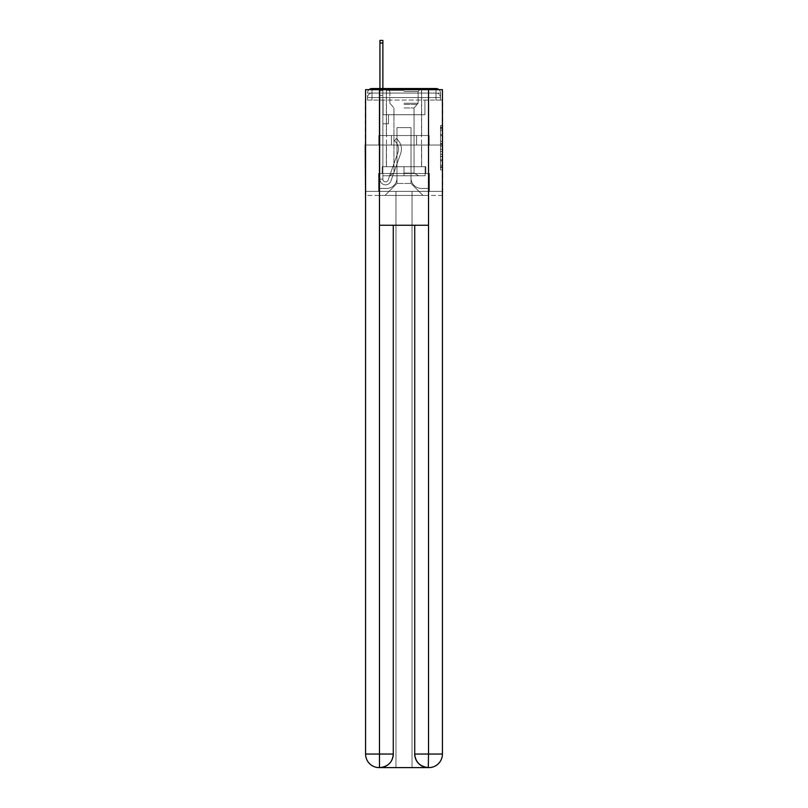 <?xml version="1.0" encoding="UTF-8"?>
<svg xmlns="http://www.w3.org/2000/svg" width="808" height="808" viewBox="0 0 808 808"><rect width="100%" height="100%" fill="white"/><g stroke="black" fill="none" stroke-linecap="round" stroke-linejoin="round"><path stroke-width="0.61" stroke-dasharray="4.04 3.03" d="M440.491 139.087L440.491 146.187L442.754 146.187L442.754 167.7L442.754 127.775L442.754 146.187L440.491 146.187L440.491 127.108L440.491 169.922L440.491 125.563L440.491 166.812L442.754 166.812L440.491 166.812L442.754 166.812L440.491 166.812L440.491 159.721L440.491 169.922L442.754 169.922L442.754 125.563L442.754 166.701L442.754 149.288L440.491 149.288L442.754 149.288L442.754 159.721L442.754 128.664L440.491 128.664L442.754 128.664L442.754 169.922L442.754 127.775L442.754 169.922L440.491 169.922L440.491 125.563L442.754 125.563L442.754 127.775L442.754 125.563L442.754 127.775L442.754 125.563L442.754 127.108L442.754 125.563L440.491 125.563L440.491 128.664L442.754 128.664L440.491 128.664L440.491 139.087L442.754 139.087M369.034 89.668A4.515 4.515 0 0 0 367.509 93.051L367.509 100.061L372.023 100.061L372.023 97.576L367.509 97.576L367.509 100.061L367.509 97.576L367.509 100.061L367.509 97.576L367.509 100.061L367.509 97.576L367.509 100.061L367.509 97.576L367.509 100.061L367.509 97.576L367.509 100.061L367.509 97.576L367.509 100.061L367.509 97.576L367.509 100.061L367.509 97.576L367.509 100.061L435.977 100.061L367.509 100.061L367.509 97.576L435.977 97.576L367.509 97.576L372.023 97.576L372.023 93.051L435.977 93.051L372.023 93.051L435.977 93.051L435.977 97.576L440.491 97.576L435.977 97.576L435.977 93.051L435.977 97.576L440.491 97.576L435.977 97.576L440.491 97.576L435.977 97.576L440.491 97.576L435.977 97.576L440.491 97.576L435.977 97.576L440.491 97.576L435.977 97.576L440.491 97.576L435.977 97.576L440.491 97.576L435.977 97.576L440.491 97.576L435.977 97.576L440.491 97.576L435.977 97.576L440.491 97.576L435.977 97.576L440.491 97.576L435.977 97.576L440.491 97.576L435.977 97.576L440.491 97.576L435.977 97.576L440.491 97.576L435.977 97.576L440.491 97.576L435.977 97.576L440.491 97.576L435.977 97.576L440.491 97.576L435.977 97.576L435.977 93.051L435.977 97.576L435.977 93.051L435.977 97.576L435.977 93.051L435.977 97.576L435.977 93.051L435.977 97.576L435.977 93.051L435.977 97.576L435.977 93.051L435.977 97.576L435.977 93.051L435.977 97.576L435.977 93.051L435.977 97.576L435.977 93.051L435.977 97.576L435.977 93.051L435.977 97.576L435.977 93.051L435.977 97.576L435.977 93.051L435.977 97.576L435.977 93.051L435.977 97.576L435.977 93.051L435.977 97.576L435.977 93.051L435.977 97.576L435.977 93.051L435.977 97.576L435.977 93.051L440.491 93.051A4.515 4.515 0 0 0 438.966 89.668M421.625 88.537L421.625 135.542L386.375 135.542L421.625 135.542L386.375 135.542L386.375 88.537L421.625 88.537L386.375 88.537L421.625 88.537L386.375 88.537L421.625 88.537L421.625 135.542L386.375 135.542L386.375 88.537M442.754 143.521L442.754 141.309L442.754 143.521L440.491 143.521L440.491 134.593L440.491 160.883L440.491 154.288L442.754 154.288L440.491 154.288L440.491 169.922L442.754 169.922L440.491 169.922L442.754 169.922L440.491 169.922L440.491 125.563L442.754 125.563L440.491 125.563L442.754 125.563L440.491 125.563L440.491 143.521L442.754 143.521M442.42 100.061L440.491 100.061L442.754 100.061L442.754 145.026L365.246 145.026L442.754 145.026L442.754 195.425L365.246 195.425L365.246 100.061L367.509 100.061L365.58 100.061M440.491 93.051A4.515 4.515 0 0 0 435.977 88.537A4.515 4.515 0 0 1 440.491 93.051L440.491 100.061L435.977 100.061L440.491 100.061L440.491 93.051L440.491 100.061L435.977 100.061L440.491 100.061L435.977 100.061L440.491 100.061L435.977 100.061L440.491 100.061L435.977 100.061L440.491 100.061L435.977 100.061L440.491 100.061L435.977 100.061L440.491 100.061L435.977 100.061L440.491 100.061L435.977 100.061L440.491 100.061L435.977 100.061L440.491 100.061L435.977 100.061L440.491 100.061L435.977 100.061L440.491 100.061L435.977 100.061L440.491 100.061L435.977 100.061L440.491 100.061L435.977 100.061L440.491 100.061L435.977 100.061L440.491 100.061L435.977 100.061L440.491 100.061L435.977 100.061L440.491 100.061L435.977 100.061L440.491 100.061L440.491 93.051A4.515 4.515 0 0 0 435.977 88.537L372.023 88.537L435.977 88.537A4.515 4.515 0 0 1 440.491 93.051L367.509 93.051A4.515 4.515 0 0 1 372.023 88.537A4.515 4.515 0 0 0 367.509 93.051L372.023 93.051A4.515 4.515 0 0 0 367.509 97.576L372.023 97.576L372.023 93.051A4.515 4.515 0 0 0 367.509 97.576L372.023 97.576L367.509 97.576L372.023 97.576L367.509 97.576L372.023 97.576L367.509 97.576L372.023 97.576L367.509 97.576L372.023 97.576L367.509 97.576L372.023 97.576L367.509 97.576L372.023 97.576L367.509 97.576L372.023 97.576L367.509 97.576L372.023 97.576L367.509 97.576L372.023 97.576L367.509 97.576L372.023 97.576L367.509 97.576L372.023 97.576L367.509 97.576L372.023 97.576L367.509 97.576L372.023 97.576L367.509 97.576L372.023 97.576L367.509 97.576L372.023 97.576L372.023 93.051A4.515 4.515 0 0 0 367.509 97.576A4.515 4.515 0 0 1 372.023 93.051A4.515 4.515 0 0 0 367.509 97.576A4.515 4.515 0 0 1 372.023 93.051A4.515 4.515 0 0 0 367.509 97.576A4.515 4.515 0 0 1 372.023 93.051A4.515 4.515 0 0 0 367.509 97.576A4.515 4.515 0 0 1 372.023 93.051A4.515 4.515 0 0 0 367.509 97.576A4.515 4.515 0 0 1 372.023 93.051A4.515 4.515 0 0 0 367.509 97.576A4.515 4.515 0 0 1 372.023 93.051A4.515 4.515 0 0 0 367.509 97.576A4.515 4.515 0 0 1 372.023 93.051A4.515 4.515 0 0 0 367.509 97.576A4.515 4.515 0 0 1 372.023 93.051L372.023 100.061L372.023 93.051L372.023 100.061L372.023 93.051L372.023 100.061L372.023 97.576L372.023 100.061L372.023 97.576L372.023 100.061L372.023 97.576L372.023 100.061L372.023 97.576L372.023 100.061L372.023 97.576L372.023 100.061L372.023 97.576L372.023 100.061L372.023 97.576L372.023 100.061L372.023 97.576L372.023 100.061L372.023 97.576L372.023 100.061L372.023 97.576L372.023 100.061L372.023 97.576L372.023 100.061L372.023 97.576L372.023 100.061L372.023 97.576L372.023 100.061L372.023 97.576L372.023 100.061L372.023 97.576L372.023 100.061L372.023 97.576L372.023 100.061L367.509 100.061L367.509 93.051A4.515 4.515 0 0 1 372.023 88.537L372.023 93.051L372.023 88.537A4.515 4.515 0 0 0 367.509 93.051M428.523 225.25L428.523 754.046L414.736 754.046L414.736 225.25L393.264 225.25L428.523 225.25L379.477 225.25L393.264 225.25L393.264 754.046L379.477 754.046L379.709 767.6A13.554 13.554 0 0 0 393.264 754.046L393.264 225.25L379.477 225.25L379.477 89.668L365.58 89.668L365.58 145.026L442.42 145.026L365.58 145.026L442.42 145.026L442.42 754.046L442.42 89.668L428.523 89.668L428.523 225.25L414.736 225.25L414.736 754.046A13.554 13.554 0 0 0 428.291 767.6L428.856 767.6A13.554 13.554 0 0 0 442.42 754.046A13.554 13.554 0 0 1 428.856 767.6L412.019 767.6L428.856 767.6A13.554 13.554 0 0 0 442.42 754.046L428.523 754.046L428.523 767.6M379.932 88.537L382.871 88.537L382.871 90.789L382.871 40.4L382.871 114.746L388.517 114.746L382.871 114.746L388.517 114.746L382.871 114.746L382.871 179.154A2.707 2.707 0 0 0 388.143 180.053A2.707 2.707 0 0 1 382.871 179.154A2.707 2.707 0 0 0 388.143 180.053L397.849 152.641A10.625 10.625 0 0 0 394.445 140.774A10.625 10.625 0 0 1 397.849 152.641A10.625 10.625 0 0 0 394.445 140.774L396.274 138.471A13.554 13.554 0 0 1 400.627 153.621L390.91 181.042A5.646 5.646 0 0 1 379.932 179.154L379.932 90.789L382.871 90.789L382.871 40.4L382.871 114.746L382.871 40.4L382.871 114.746L388.517 114.746L388.517 123.786L388.517 114.746L388.517 123.786L382.871 123.786L382.871 179.154L379.932 179.154L379.932 90.789L382.871 90.789L382.871 40.4L382.871 114.746L388.517 114.746L382.871 114.746L382.871 123.786L382.871 40.4L382.871 114.746L388.517 114.746L382.871 114.746L388.517 114.746L388.517 123.786L382.871 123.786L382.871 179.154L379.932 179.154L379.932 40.4L379.932 95.314L379.932 90.789L382.871 90.789L382.871 40.4L382.871 179.154A2.707 2.707 0 0 0 388.143 180.053L397.849 152.641A10.625 10.625 0 0 0 394.445 140.774L396.274 138.471A13.554 13.554 0 0 1 400.627 153.621L390.91 181.042A5.646 5.646 0 0 1 379.932 179.154L379.932 90.789L382.871 90.789L382.871 40.4L382.871 114.746L382.871 40.4L382.871 114.746L388.517 114.746L388.517 123.786L382.871 123.786L382.871 114.746L388.517 114.746L382.871 114.746L382.871 179.154A2.707 2.707 0 0 0 388.143 180.053A2.707 2.707 0 0 1 382.871 179.154L379.932 179.154L379.932 90.789L382.871 90.789L382.871 40.4L382.871 114.746L382.871 40.4L382.871 114.746L388.517 114.746L382.871 114.746L388.517 114.746L388.517 123.786L382.871 123.786L382.871 179.154L379.932 179.154L379.932 90.789L382.871 90.789L382.871 40.4L382.871 123.786L382.871 40.4L379.932 40.4L379.932 95.314L379.932 90.789L382.871 90.789L382.871 114.746L388.517 114.746L388.517 123.786L388.517 114.746L382.871 114.746L388.517 114.746L382.871 114.746L382.871 179.154A2.707 2.707 0 0 0 388.143 180.053L397.849 152.641A10.625 10.625 0 0 0 394.445 140.774A10.625 10.625 0 0 1 397.849 152.641A10.625 10.625 0 0 0 394.445 140.774L396.274 138.471A13.554 13.554 0 0 1 400.627 153.621L390.91 181.042A5.646 5.646 0 0 1 379.932 179.154L379.932 90.789L382.871 90.789L379.932 90.789L382.871 90.789L379.932 90.789L379.932 40.4L379.932 95.314L379.932 90.789L382.871 90.789L379.932 90.789L382.871 90.789L379.932 90.789L379.932 40.4L379.932 95.314L379.932 90.789L382.871 90.789L379.932 90.789L382.871 90.789L379.932 90.789L379.932 40.4L379.932 95.314L379.932 90.789L382.871 90.789L379.932 90.789L382.871 90.789L379.932 90.789L379.932 40.4L379.932 95.314L379.932 90.789L382.871 90.789L379.932 90.789L382.871 90.789L379.932 90.789L379.932 40.4L379.932 95.314L379.932 90.789L382.871 90.789L379.932 90.789L382.871 90.789L379.932 90.789L379.932 40.4L379.932 95.314L379.932 90.789L382.871 90.789L379.932 90.789L382.871 90.789L379.932 90.789L379.932 40.4L379.932 95.314L379.932 90.789L382.871 90.789L379.932 90.789L382.871 90.789L379.932 90.789L379.932 40.4L379.932 95.314L379.932 90.789L382.871 90.789L379.932 90.789L382.871 90.789L379.932 90.789L379.932 40.4L379.932 95.314L379.932 90.789L382.871 90.789L379.932 90.789L382.871 90.789L379.932 90.789L379.932 40.4L379.932 95.314L379.932 90.789L382.871 90.789L379.932 90.789L382.871 90.789L382.871 114.746L382.871 90.789L379.932 90.789L379.932 40.4L379.932 95.314L382.871 95.314L382.871 114.746L388.517 114.746L388.517 123.786L388.517 114.746L388.517 123.786L382.871 123.786L382.871 179.154A2.707 2.707 0 0 0 388.143 180.053L397.849 152.641A10.625 10.625 0 0 0 394.445 140.774L396.274 138.471A13.554 13.554 0 0 1 400.627 153.621L390.91 181.042A5.646 5.646 0 0 1 379.932 179.154L379.932 95.314L382.871 95.314L382.871 90.789L379.932 90.789L382.871 90.789L379.932 90.789L379.932 40.4L379.932 95.314L382.871 95.314L382.871 114.746L388.517 114.746L382.871 114.746L382.871 123.786L382.871 90.789L379.932 90.789L382.871 90.789L379.932 90.789L382.871 90.789L379.932 90.789L379.932 40.4L379.932 95.314L382.871 95.314L382.871 114.746L388.517 114.746L382.871 114.746L388.517 114.746L388.517 123.786L382.871 123.786L382.871 179.154L379.932 179.154L379.932 95.314L382.871 95.314L382.871 90.789L379.932 90.789L382.871 90.789L379.932 90.789L379.932 40.4L379.932 95.314L382.871 95.314L382.871 179.154L379.932 179.154L379.932 95.314L382.871 95.314L382.871 90.789L379.932 90.789L382.871 90.789L379.932 90.789L382.871 90.789L379.932 90.789L379.932 40.4L379.932 95.314L382.871 95.314L382.871 114.746L382.871 90.789L379.932 90.789L382.871 90.789L379.932 90.789L379.932 42.996L379.932 95.314L382.871 95.314L382.871 114.746L388.517 114.746L388.517 123.786L382.871 123.786L382.871 114.746L388.517 114.746L382.871 114.746L382.871 179.154A2.707 2.707 0 0 0 388.143 180.053A2.707 2.707 0 0 1 382.871 179.154A2.707 2.707 0 0 0 388.143 180.053L397.849 152.641A10.625 10.625 0 0 0 394.445 140.774A10.625 10.625 0 0 1 397.849 152.641A10.625 10.625 0 0 0 394.445 140.774L396.274 138.471A13.554 13.554 0 0 1 400.627 153.621L390.91 181.042A5.646 5.646 0 0 1 379.932 179.154L379.932 95.314L382.871 95.314L382.871 114.746L388.517 114.746L382.871 114.746L388.517 114.746L388.517 123.786L382.871 123.786L382.871 179.154L379.932 179.154L379.932 95.314L382.871 95.314L382.871 123.786L382.871 114.746L388.517 114.746L388.517 123.786L388.517 114.746L382.871 114.746L388.517 114.746L382.871 114.746L382.871 179.154L379.932 179.154L379.932 95.314L382.871 95.314L382.871 114.746L388.517 114.746L388.517 123.786L388.517 114.746L388.517 123.786L382.871 123.786L382.871 179.154A2.707 2.707 0 0 0 388.143 180.053L397.849 152.641A10.625 10.625 0 0 0 394.445 140.774L396.274 138.471A13.554 13.554 0 0 1 400.627 153.621L390.91 181.042A5.646 5.646 0 0 1 379.932 179.154L379.932 95.314L382.871 95.314L382.871 114.746L388.517 114.746L382.871 114.746L382.871 123.786L382.871 114.746L388.517 114.746L382.871 114.746L388.517 114.746L388.517 123.786L382.871 123.786L382.871 179.154A2.707 2.707 0 0 0 388.143 180.053A2.707 2.707 0 0 1 382.871 179.154L379.932 179.154L379.932 95.314L382.871 95.314L382.871 179.154L379.932 179.154L379.932 95.314L382.871 95.314L382.871 114.746L388.517 114.746L388.517 123.786L382.871 123.786L382.871 114.746L388.517 114.746L382.871 114.746L382.871 179.154A2.707 2.707 0 0 0 388.143 180.053L397.849 152.641A10.625 10.625 0 0 0 394.445 140.774A10.625 10.625 0 0 1 397.849 152.641A10.625 10.625 0 0 0 394.445 140.774L396.274 138.471A13.554 13.554 0 0 1 400.627 153.621L390.91 181.042A5.646 5.646 0 0 1 379.932 179.154L379.932 95.314L382.871 95.314L382.871 114.746L388.517 114.746L382.871 114.746L388.517 114.746L388.517 123.786L382.871 123.786L382.871 179.154A2.707 2.707 0 0 0 388.143 180.053L397.849 152.641A10.625 10.625 0 0 0 394.445 140.774L396.274 138.471A13.554 13.554 0 0 1 400.627 153.621L390.91 181.042A5.646 5.646 0 0 1 379.932 179.154L379.932 95.314L382.871 95.314L382.871 123.786L382.871 114.746L388.517 114.746L388.517 123.786L388.517 114.746L382.871 114.746L388.517 114.746L382.871 114.746L382.871 179.154L379.932 179.154L379.932 95.314L382.871 95.314L382.871 114.746L388.517 114.746L388.517 123.786L388.517 114.746L388.517 123.786L382.871 123.786L382.871 179.154L379.932 179.154L379.932 95.314L382.871 95.314L382.871 114.746L388.517 114.746L382.871 114.746L382.871 123.786L382.871 114.746L388.517 114.746L382.871 114.746L388.517 114.746L388.517 123.786L382.871 123.786L382.871 179.154A2.707 2.707 0 0 0 388.143 180.053A2.707 2.707 0 0 1 382.871 179.154A2.707 2.707 0 0 0 388.143 180.053L397.849 152.641A10.625 10.625 0 0 0 394.445 140.774A10.625 10.625 0 0 1 397.849 152.641A10.625 10.625 0 0 0 394.445 140.774L396.274 138.471A13.554 13.554 0 0 1 400.627 153.621L390.91 181.042A5.646 5.646 0 0 1 379.932 179.154L379.932 95.314L382.871 95.314L382.871 179.154L379.932 179.154L379.932 95.314L382.871 95.314L379.932 95.314L382.871 95.314L379.932 95.314L382.871 95.314L379.932 95.314L382.871 95.314L379.932 95.314L382.871 95.314L379.932 95.314L382.871 95.314L379.932 95.314L382.871 95.314L379.932 95.314L382.871 95.314L379.932 95.314L382.871 95.314L379.932 95.314L379.932 179.154L379.932 90.789L382.871 90.789L379.932 90.789L382.871 90.789L379.932 90.789L379.932 88.537M411.009 178.023A10.393 10.393 0 0 0 421.402 188.416A10.393 10.393 0 0 1 411.009 178.023L411.009 127.624L411.009 178.023A10.393 10.393 0 0 0 421.402 188.416L428.291 188.416L421.402 188.416A10.393 10.393 0 0 1 411.009 178.023L411.009 127.624L396.991 127.624L411.009 127.624L411.009 178.023A10.393 10.393 0 0 0 421.402 188.416L428.291 188.416L421.402 188.416A10.393 10.393 0 0 1 411.009 178.023L411.009 127.624L396.991 127.624L396.991 178.023L396.991 127.624L411.009 127.624L411.009 178.023A10.393 10.393 0 0 0 421.402 188.416L428.291 188.416L421.402 188.416A10.393 10.393 0 0 1 411.009 178.023L411.009 127.624L396.991 127.624L396.991 178.023A10.393 10.393 0 0 1 386.598 188.416A10.393 10.393 0 0 0 396.991 178.023L396.991 127.624L411.009 127.624L411.009 178.023A10.393 10.393 0 0 0 421.402 188.416L428.291 188.416L421.402 188.416A10.393 10.393 0 0 1 411.009 178.023L411.009 127.624L396.991 127.624L396.991 178.023A10.393 10.393 0 0 1 386.598 188.416L379.709 188.416L386.598 188.416A10.393 10.393 0 0 0 396.991 178.023L396.991 127.624L411.009 127.624L411.009 178.023A10.393 10.393 0 0 0 421.402 188.416L428.291 188.416L421.402 188.416A10.393 10.393 0 0 1 411.009 178.023L411.009 127.624L396.991 127.624L396.991 178.023A10.393 10.393 0 0 1 386.598 188.416L379.709 188.416L386.598 188.416A10.393 10.393 0 0 0 396.991 178.023L396.991 127.624L411.009 127.624L411.009 178.023A10.393 10.393 0 0 0 421.402 188.416L428.291 188.416L421.402 188.416A10.393 10.393 0 0 1 411.009 178.023L411.009 127.624L396.991 127.624L396.991 178.023A10.393 10.393 0 0 1 386.598 188.416L379.709 188.416L386.598 188.416A10.393 10.393 0 0 0 396.991 178.023L396.991 127.624L411.009 127.624L411.009 178.023A10.393 10.393 0 0 0 421.402 188.416L428.291 188.416L421.402 188.416A10.393 10.393 0 0 1 411.009 178.023L411.009 127.624L396.991 127.624L396.991 178.023A10.393 10.393 0 0 1 386.598 188.416L379.709 188.416L386.598 188.416A10.393 10.393 0 0 0 396.991 178.023L396.991 127.624L411.009 127.624L411.009 178.023A10.393 10.393 0 0 0 421.402 188.416L428.291 188.416L421.402 188.416A10.393 10.393 0 0 1 411.009 178.023L411.009 127.624L396.991 127.624L396.991 178.023A10.393 10.393 0 0 1 386.598 188.416L379.709 188.416L386.598 188.416A10.393 10.393 0 0 0 396.991 178.023L396.991 127.624L411.009 127.624L411.009 178.023A10.393 10.393 0 0 0 421.402 188.416L428.291 188.416L421.402 188.416A10.393 10.393 0 0 1 411.009 178.023L411.009 127.624L396.991 127.624L396.991 178.023A10.393 10.393 0 0 1 386.598 188.416L379.709 188.416L386.598 188.416A10.393 10.393 0 0 0 396.991 178.023L396.991 127.624L411.009 127.624L411.009 178.023A10.393 10.393 0 0 0 421.402 188.416L428.291 188.416L421.402 188.416A10.393 10.393 0 0 1 411.009 178.023L411.009 127.624L396.991 127.624L396.991 178.023A10.393 10.393 0 0 1 386.598 188.416L379.709 188.416L386.598 188.416A10.393 10.393 0 0 0 396.991 178.023L396.991 127.624L411.009 127.624L411.009 178.023A10.393 10.393 0 0 0 421.402 188.416L428.291 188.416L421.402 188.416A10.393 10.393 0 0 1 411.009 178.023L411.009 127.624L396.991 127.624L396.991 178.023A10.393 10.393 0 0 1 386.598 188.416L379.709 188.416L386.598 188.416A10.393 10.393 0 0 0 396.991 178.023L396.991 127.624L411.009 127.624L411.009 178.023A10.393 10.393 0 0 0 421.402 188.416L428.291 188.416L421.402 188.416A10.393 10.393 0 0 1 411.009 178.023L411.009 127.624L396.991 127.624L396.991 178.023A10.393 10.393 0 0 1 386.598 188.416L379.709 188.416L386.598 188.416A10.393 10.393 0 0 0 396.991 178.023L396.991 127.624L411.009 127.624L411.009 178.023A10.393 10.393 0 0 0 421.402 188.416L428.291 188.416L421.402 188.416A10.393 10.393 0 0 1 411.009 178.023L411.009 127.624L396.991 127.624L396.991 178.023A10.393 10.393 0 0 1 386.598 188.416L379.709 188.416L386.598 188.416A10.393 10.393 0 0 0 396.991 178.023L396.991 127.624L411.009 127.624L411.009 178.023A10.393 10.393 0 0 0 421.402 188.416L428.291 188.416L421.402 188.416A10.393 10.393 0 0 1 411.009 178.023L411.009 127.624L396.991 127.624L396.991 178.023A10.393 10.393 0 0 1 386.598 188.416L379.709 188.416L386.598 188.416A10.393 10.393 0 0 0 396.991 178.023L396.991 127.624L411.009 127.624L411.009 178.023A10.393 10.393 0 0 0 421.402 188.416L428.291 188.416L421.402 188.416A10.393 10.393 0 0 1 411.009 178.023L411.009 127.624L396.991 127.624L396.991 178.023A10.393 10.393 0 0 1 386.598 188.416L379.709 188.416L386.598 188.416A10.393 10.393 0 0 0 396.991 178.023L396.991 127.624L411.009 127.624L411.009 178.023A10.393 10.393 0 0 0 421.402 188.416L428.291 188.416L421.402 188.416A10.393 10.393 0 0 1 411.009 178.023L411.009 127.624L396.991 127.624L396.991 178.023A10.393 10.393 0 0 1 386.598 188.416L379.709 188.416L386.598 188.416A10.393 10.393 0 0 0 396.991 178.023L396.991 127.624L411.009 127.624L411.009 178.023A10.393 10.393 0 0 0 421.402 188.416L428.291 188.416L421.402 188.416A10.393 10.393 0 0 1 411.009 178.023L411.009 127.624L396.991 127.624L396.991 178.023A10.393 10.393 0 0 1 386.598 188.416L379.709 188.416L386.598 188.416A10.393 10.393 0 0 0 396.991 178.023L396.991 127.624L411.009 127.624L411.009 178.023M379.709 100.061L379.709 188.416L386.598 188.416A10.393 10.393 0 0 0 396.991 178.023A10.393 10.393 0 0 1 386.598 188.416L379.709 188.416L379.709 100.061L383.093 100.061L383.093 114.746L424.907 114.746L383.093 114.746L424.907 114.746L383.093 114.746L424.907 114.746L383.093 114.746L424.907 114.746L383.093 114.746L424.907 114.746L383.093 114.746L424.907 114.746L383.093 114.746L424.907 114.746L383.093 114.746L424.907 114.746L383.093 114.746L424.907 114.746L383.093 114.746L424.907 114.746L383.093 114.746L424.907 114.746L383.093 114.746L424.907 114.746L383.093 114.746L424.907 114.746L383.093 114.746L424.907 114.746L383.093 114.746L424.907 114.746L383.093 114.746L424.907 114.746L383.093 114.746L424.907 114.746L383.093 114.746L424.907 114.746L383.093 114.746L424.907 114.746L383.093 114.746L383.093 100.061L379.709 100.061L379.709 188.416L379.709 100.061L383.093 100.061L383.093 114.746L383.093 100.061L379.709 100.061L379.709 188.416L379.709 100.061L383.093 100.061L383.093 114.746L383.093 100.061L379.709 100.061L379.709 188.416L379.709 100.061L383.093 100.061L383.093 114.746L383.093 100.061L379.709 100.061L379.709 188.416L379.709 100.061L383.093 100.061L383.093 114.746L383.093 100.061L379.709 100.061L379.709 188.416L379.709 100.061L383.093 100.061L383.093 114.746L383.093 100.061L379.709 100.061L379.709 188.416L379.709 100.061L383.093 100.061L383.093 114.746L383.093 100.061L379.709 100.061L379.709 188.416L379.709 100.061L383.093 100.061L383.093 114.746L383.093 100.061L379.709 100.061L379.709 188.416L379.709 100.061L383.093 100.061L383.093 114.746L383.093 100.061L379.709 100.061L379.709 188.416L379.709 100.061L383.093 100.061L383.093 114.746L383.093 100.061L379.709 100.061L379.709 188.416L379.709 100.061L383.093 100.061L383.093 114.746L383.093 100.061L379.709 100.061L379.709 188.416L379.709 100.061L383.093 100.061L383.093 114.746L383.093 100.061L379.709 100.061L379.709 188.416L379.709 100.061L383.093 100.061L383.093 114.746L383.093 100.061L379.709 100.061L379.709 188.416L379.709 100.061L383.093 100.061L383.093 114.746L383.093 100.061L379.709 100.061L379.709 188.416L379.709 100.061L383.093 100.061L383.093 114.746L383.093 100.061L379.709 100.061L379.709 188.416L379.709 100.061L383.093 100.061L383.093 114.746L383.093 100.061L379.709 100.061L379.709 188.416L379.709 100.061L383.093 100.061L383.093 114.746L383.093 100.061L379.709 100.061L379.709 188.416L386.598 188.416A10.393 10.393 0 0 0 396.991 178.023L396.991 127.624L396.991 178.023A10.393 10.393 0 0 1 386.598 188.416A10.393 10.393 0 0 0 396.991 178.023L396.991 127.624L411.009 127.624L396.991 127.624L396.991 178.023A10.393 10.393 0 0 1 386.598 188.416L379.709 188.416L379.709 100.061L383.093 100.061L383.093 114.746L383.093 100.061L379.709 100.061L379.709 195.425L385.022 195.425L379.709 195.425L379.709 100.061L383.093 100.061L383.093 114.746L383.093 100.061L379.709 100.061M424.907 100.061L424.907 114.746L424.907 100.061L428.291 100.061L428.291 188.416L421.402 188.416L428.291 188.416L428.291 100.061L424.907 100.061L424.907 114.746L424.907 100.061L428.291 100.061L428.291 188.416L428.291 100.061L424.907 100.061L424.907 114.746L424.907 100.061L428.291 100.061L428.291 188.416L428.291 100.061L424.907 100.061L424.907 114.746L424.907 100.061L428.291 100.061L428.291 188.416L428.291 100.061L424.907 100.061L424.907 114.746L424.907 100.061L428.291 100.061L428.291 188.416L428.291 100.061L424.907 100.061L424.907 114.746L424.907 100.061L428.291 100.061L428.291 188.416L428.291 100.061L424.907 100.061L424.907 114.746L424.907 100.061L428.291 100.061L428.291 188.416L428.291 100.061L424.907 100.061L424.907 114.746L424.907 100.061L428.291 100.061L428.291 188.416L428.291 100.061L424.907 100.061L424.907 114.746L424.907 100.061L428.291 100.061L428.291 188.416L428.291 100.061L424.907 100.061L424.907 114.746L424.907 100.061L428.291 100.061L428.291 188.416L428.291 100.061L424.907 100.061L424.907 114.746L424.907 100.061L428.291 100.061L428.291 188.416L428.291 100.061L424.907 100.061L424.907 114.746L424.907 100.061L428.291 100.061L428.291 188.416L428.291 100.061L424.907 100.061L424.907 114.746L424.907 100.061L428.291 100.061L428.291 188.416L428.291 100.061L424.907 100.061L424.907 114.746L424.907 100.061L428.291 100.061L428.291 188.416L428.291 100.061L424.907 100.061L424.907 114.746L424.907 100.061L428.291 100.061L428.291 188.416L428.291 100.061L424.907 100.061L424.907 114.746L424.907 100.061L428.291 100.061L428.291 188.416L428.291 100.061L424.907 100.061L424.907 114.746L424.907 100.061L428.291 100.061L428.291 188.416L428.291 100.061L424.907 100.061L424.907 114.746L424.907 100.061L428.291 100.061L428.291 188.416L428.291 100.061L424.907 100.061L424.907 114.746L424.907 100.061L428.291 100.061L428.291 195.425L385.022 195.425L428.291 195.425L428.291 100.061L424.907 100.061M411.009 127.624L411.009 183.446L411.009 127.624L396.991 127.624L396.991 183.446L411.009 183.446L396.991 183.446L396.991 127.624L396.991 183.446L385.022 195.425L396.991 183.446L385.022 195.425L396.991 183.446L396.991 127.624L411.009 127.624L411.009 183.446L422.978 195.425L411.009 183.446L422.978 195.425L411.009 183.446L411.009 127.624L396.991 127.624L411.009 127.624M442.42 195.425L365.58 195.425M391.405 145.026L429.179 145.026L391.405 145.026L391.405 135.542L378.821 135.542L429.179 135.542L391.405 135.542L391.405 145.026L391.405 135.542L378.821 135.542L378.821 145.026L378.821 135.542L416.595 135.542L416.595 145.026L429.179 145.026L416.595 145.026L416.595 135.542L429.179 135.542L429.179 145.026L429.179 135.542L391.405 135.542L391.405 145.026M442.754 145.026L365.246 145.026M416.595 135.542L416.595 145.026L416.595 135.542M440.491 146.187L442.754 146.187L440.491 146.187M440.491 127.108L440.491 125.563L440.491 127.108L442.754 127.108L440.491 127.108M440.491 160.772L440.491 151.51L440.491 160.772L442.754 160.772L440.491 160.772M440.491 151.51L440.491 149.288L442.754 149.288L440.491 149.288L440.491 151.51L442.754 151.51L440.491 151.51M440.491 134.593L440.491 128.664L440.491 134.593L442.754 134.593L440.491 134.593M440.491 125.563L442.754 125.563L440.491 125.563L440.491 127.775L440.491 125.563L442.754 125.563M440.491 169.922L442.754 169.922L440.491 169.922L440.491 167.7L440.491 169.922M388.143 180.053L397.849 152.641A10.625 10.625 0 0 0 394.445 140.774L396.274 138.471A13.554 13.554 0 0 1 400.627 153.621L390.91 181.042A5.646 5.646 0 0 1 379.932 179.154A5.646 5.646 0 0 0 390.91 181.042A5.646 5.646 0 0 1 379.932 179.154A5.646 5.646 0 0 0 390.91 181.042A5.646 5.646 0 0 1 379.932 179.154A5.646 5.646 0 0 0 390.91 181.042A5.646 5.646 0 0 1 379.932 179.154A5.646 5.646 0 0 0 390.91 181.042A5.646 5.646 0 0 1 379.932 179.154A5.646 5.646 0 0 0 390.91 181.042A5.646 5.646 0 0 1 379.932 179.154A5.646 5.646 0 0 0 390.91 181.042A5.646 5.646 0 0 1 379.932 179.154A5.646 5.646 0 0 0 390.91 181.042A5.646 5.646 0 0 1 379.932 179.154A5.646 5.646 0 0 0 390.91 181.042A5.646 5.646 0 0 1 379.932 179.154A5.646 5.646 0 0 0 390.91 181.042A5.646 5.646 0 0 1 379.932 179.154L382.871 179.154A2.707 2.707 0 0 0 388.143 180.053A2.707 2.707 0 0 1 382.871 179.154A2.707 2.707 0 0 0 388.143 180.053L397.849 152.641A10.625 10.625 0 0 0 394.445 140.774A10.625 10.625 0 0 1 397.849 152.641A10.625 10.625 0 0 0 394.445 140.774L396.274 138.471A13.554 13.554 0 0 1 400.627 153.621L390.91 181.042A5.646 5.646 0 0 1 379.932 179.154A5.646 5.646 0 0 0 390.91 181.042A5.646 5.646 0 0 1 379.932 179.154A5.646 5.646 0 0 0 390.91 181.042A5.646 5.646 0 0 1 379.932 179.154L382.871 179.154L379.932 179.154A5.646 5.646 0 0 0 390.91 181.042A5.646 5.646 0 0 1 379.932 179.154A5.646 5.646 0 0 0 390.91 181.042A5.646 5.646 0 0 1 379.932 179.154L382.871 179.154A2.707 2.707 0 0 0 388.143 180.053L397.849 152.641A10.625 10.625 0 0 0 394.445 140.774L396.274 138.471A13.554 13.554 0 0 1 400.627 153.621L390.91 181.042A5.646 5.646 0 0 1 379.932 179.154L382.871 179.154A2.707 2.707 0 0 0 388.143 180.053A2.707 2.707 0 0 1 382.871 179.154A2.707 2.707 0 0 0 388.143 180.053L397.849 152.641A10.625 10.625 0 0 0 394.445 140.774A10.625 10.625 0 0 1 397.849 152.641A10.625 10.625 0 0 0 394.445 140.774L396.274 138.471A13.554 13.554 0 0 1 400.627 153.621L390.91 181.042A5.646 5.646 0 0 1 379.932 179.154A5.646 5.646 0 0 0 390.91 181.042A5.646 5.646 0 0 1 379.932 179.154L382.871 179.154A2.707 2.707 0 0 0 388.143 180.053L397.849 152.641A10.625 10.625 0 0 0 394.445 140.774L396.274 138.471A13.554 13.554 0 0 1 400.627 153.621L390.91 181.042A5.646 5.646 0 0 1 379.932 179.154L382.871 179.154A2.707 2.707 0 0 0 388.143 180.053A2.707 2.707 0 0 1 382.871 179.154A2.707 2.707 0 0 0 388.143 180.053L397.849 152.641A10.625 10.625 0 0 0 394.445 140.774A10.625 10.625 0 0 1 397.849 152.641A10.625 10.625 0 0 0 394.445 140.774L396.274 138.471A13.554 13.554 0 0 1 400.627 153.621L390.91 181.042A5.646 5.646 0 0 1 379.932 179.154A5.646 5.646 0 0 0 390.91 181.042A5.646 5.646 0 0 1 379.932 179.154L382.871 179.154L379.932 179.154A5.646 5.646 0 0 0 390.91 181.042A5.646 5.646 0 0 1 379.932 179.154A5.646 5.646 0 0 0 390.91 181.042A5.646 5.646 0 0 1 379.932 179.154L382.871 179.154A2.707 2.707 0 0 0 388.143 180.053L397.849 152.641A10.625 10.625 0 0 0 394.445 140.774L396.274 138.471A13.554 13.554 0 0 1 400.627 153.621L390.91 181.042A5.646 5.646 0 0 1 379.932 179.154L382.871 179.154A2.707 2.707 0 0 0 388.143 180.053A2.707 2.707 0 0 1 382.871 179.154A2.707 2.707 0 0 0 388.143 180.053L397.849 152.641A10.625 10.625 0 0 0 394.445 140.774A10.625 10.625 0 0 1 397.849 152.641A10.625 10.625 0 0 0 394.445 140.774L396.274 138.471A13.554 13.554 0 0 1 400.627 153.621L390.91 181.042A5.646 5.646 0 0 1 379.932 179.154A5.646 5.646 0 0 0 390.91 181.042A5.646 5.646 0 0 1 379.932 179.154L382.871 179.154A2.707 2.707 0 0 0 388.143 180.053L397.849 152.641A10.625 10.625 0 0 0 394.445 140.774L396.274 138.471A13.554 13.554 0 0 1 400.627 153.621L390.91 181.042A5.646 5.646 0 0 1 379.932 179.154L382.871 179.154A2.707 2.707 0 0 0 388.143 180.053A2.707 2.707 0 0 1 382.871 179.154A2.707 2.707 0 0 0 388.143 180.053L397.849 152.641A10.625 10.625 0 0 0 394.445 140.774A10.625 10.625 0 0 1 397.849 152.641A10.625 10.625 0 0 0 394.445 140.774L396.274 138.471A13.554 13.554 0 0 1 400.627 153.621L390.91 181.042A5.646 5.646 0 0 1 379.932 179.154A5.646 5.646 0 0 0 390.91 181.042A5.646 5.646 0 0 1 379.932 179.154L382.871 179.154L379.932 179.154A5.646 5.646 0 0 0 390.91 181.042A5.646 5.646 0 0 1 379.932 179.154A5.646 5.646 0 0 0 390.91 181.042A5.646 5.646 0 0 1 379.932 179.154L382.871 179.154A2.707 2.707 0 0 0 388.143 180.053L397.849 152.641A10.625 10.625 0 0 0 394.445 140.774L396.274 138.471A13.554 13.554 0 0 1 400.627 153.621L390.91 181.042A5.646 5.646 0 0 1 379.932 179.154L382.871 179.154A2.707 2.707 0 0 0 388.143 180.053A2.707 2.707 0 0 1 382.871 179.154A2.707 2.707 0 0 0 388.143 180.053L397.849 152.641A10.625 10.625 0 0 0 394.445 140.774A10.625 10.625 0 0 1 397.849 152.641A10.625 10.625 0 0 0 394.445 140.774L396.274 138.471A13.554 13.554 0 0 1 400.627 153.621L390.91 181.042A5.646 5.646 0 0 1 379.932 179.154A5.646 5.646 0 0 0 390.91 181.042A5.646 5.646 0 0 1 379.932 179.154L382.871 179.154A2.707 2.707 0 0 0 388.143 180.053L397.849 152.641A10.625 10.625 0 0 0 394.445 140.774L396.274 138.471A13.554 13.554 0 0 1 400.627 153.621L390.91 181.042A5.646 5.646 0 0 1 379.932 179.154L382.871 179.154A2.707 2.707 0 0 0 388.143 180.053A2.707 2.707 0 0 1 382.871 179.154A2.707 2.707 0 0 0 388.143 180.053L397.849 152.641A10.625 10.625 0 0 0 394.445 140.774A10.625 10.625 0 0 1 397.849 152.641A10.625 10.625 0 0 0 394.445 140.774L396.274 138.471A13.554 13.554 0 0 1 400.627 153.621L390.91 181.042A5.646 5.646 0 0 1 379.932 179.154A5.646 5.646 0 0 0 390.91 181.042A5.646 5.646 0 0 1 379.932 179.154L382.871 179.154L379.932 179.154A5.646 5.646 0 0 0 390.91 181.042A5.646 5.646 0 0 1 379.932 179.154A5.646 5.646 0 0 0 390.91 181.042A5.646 5.646 0 0 1 379.932 179.154L382.871 179.154A2.707 2.707 0 0 0 388.143 180.053L397.849 152.641A10.625 10.625 0 0 0 394.445 140.774L396.274 138.471A13.554 13.554 0 0 1 400.627 153.621L390.91 181.042A5.646 5.646 0 0 1 379.932 179.154L382.871 179.154A2.707 2.707 0 0 0 388.143 180.053A2.707 2.707 0 0 1 382.871 179.154A2.707 2.707 0 0 0 388.143 180.053L397.849 152.641A10.625 10.625 0 0 0 394.445 140.774A10.625 10.625 0 0 1 397.849 152.641A10.625 10.625 0 0 0 394.445 140.774L396.274 138.471A13.554 13.554 0 0 1 400.627 153.621L390.91 181.042A5.646 5.646 0 0 1 379.932 179.154A5.646 5.646 0 0 0 390.91 181.042L400.627 153.621A13.554 13.554 0 0 0 396.274 138.471A13.554 13.554 0 0 1 400.627 153.621A13.554 13.554 0 0 0 396.274 138.471A13.554 13.554 0 0 1 400.627 153.621A13.554 13.554 0 0 0 396.274 138.471A13.554 13.554 0 0 1 400.627 153.621A13.554 13.554 0 0 0 396.274 138.471A13.554 13.554 0 0 1 400.627 153.621A13.554 13.554 0 0 0 396.274 138.471A13.554 13.554 0 0 1 400.627 153.621A13.554 13.554 0 0 0 396.274 138.471A13.554 13.554 0 0 1 400.627 153.621A13.554 13.554 0 0 0 396.274 138.471A13.554 13.554 0 0 1 400.627 153.621A13.554 13.554 0 0 0 396.274 138.471A13.554 13.554 0 0 1 400.627 153.621A13.554 13.554 0 0 0 396.274 138.471A13.554 13.554 0 0 1 400.627 153.621A13.554 13.554 0 0 0 396.274 138.471A13.554 13.554 0 0 1 400.627 153.621A13.554 13.554 0 0 0 396.274 138.471A13.554 13.554 0 0 1 400.627 153.621A13.554 13.554 0 0 0 396.274 138.471A13.554 13.554 0 0 1 400.627 153.621A13.554 13.554 0 0 0 396.274 138.471A13.554 13.554 0 0 1 400.627 153.621A13.554 13.554 0 0 0 396.274 138.471A13.554 13.554 0 0 1 400.627 153.621A13.554 13.554 0 0 0 396.274 138.471A13.554 13.554 0 0 1 400.627 153.621A13.554 13.554 0 0 0 396.274 138.471A13.554 13.554 0 0 1 400.627 153.621A13.554 13.554 0 0 0 396.274 138.471A13.554 13.554 0 0 1 400.627 153.621A13.554 13.554 0 0 0 396.274 138.471A13.554 13.554 0 0 1 400.627 153.621A13.554 13.554 0 0 0 396.274 138.471A13.554 13.554 0 0 1 400.627 153.621A13.554 13.554 0 0 0 396.274 138.471A13.554 13.554 0 0 1 400.627 153.621A13.554 13.554 0 0 0 396.274 138.471A13.554 13.554 0 0 1 400.627 153.621A13.554 13.554 0 0 0 396.274 138.471A13.554 13.554 0 0 1 400.627 153.621A13.554 13.554 0 0 0 396.274 138.471A13.554 13.554 0 0 1 400.627 153.621A13.554 13.554 0 0 0 396.274 138.471A13.554 13.554 0 0 1 400.627 153.621A13.554 13.554 0 0 0 396.274 138.471A13.554 13.554 0 0 1 400.627 153.621A13.554 13.554 0 0 0 396.274 138.471L394.445 140.774A10.625 10.625 0 0 1 397.849 152.641L388.143 180.053A2.707 2.707 0 0 1 382.871 179.154A2.707 2.707 0 0 0 388.143 180.053L397.849 152.641L388.143 180.053A2.707 2.707 0 0 1 382.871 179.154L379.932 179.154L382.871 179.154A2.707 2.707 0 0 0 388.143 180.053L397.849 152.641A10.625 10.625 0 0 0 394.445 140.774L396.274 138.471L394.445 140.774A10.625 10.625 0 0 1 397.849 152.641L388.143 180.053A2.707 2.707 0 0 1 382.871 179.154A2.707 2.707 0 0 0 388.143 180.053L397.849 152.641A10.625 10.625 0 0 0 394.445 140.774L396.274 138.471L394.445 140.774A10.625 10.625 0 0 1 397.849 152.641L388.143 180.053A2.707 2.707 0 0 1 382.871 179.154A2.707 2.707 0 0 0 388.143 180.053L397.849 152.641A10.625 10.625 0 0 0 394.445 140.774L396.274 138.471L394.445 140.774A10.625 10.625 0 0 1 397.849 152.641L388.143 180.053A2.707 2.707 0 0 1 382.871 179.154A2.707 2.707 0 0 0 388.143 180.053L397.849 152.641A10.625 10.625 0 0 0 394.445 140.774L396.274 138.471L394.445 140.774A10.625 10.625 0 0 1 397.849 152.641L388.143 180.053A2.707 2.707 0 0 1 382.871 179.154L382.871 114.746L388.517 114.746L388.517 123.786L382.871 123.786L382.871 179.154A2.707 2.707 0 0 0 388.143 180.053L397.849 152.641A10.625 10.625 0 0 0 394.445 140.774L396.274 138.471L394.445 140.774A10.625 10.625 0 0 1 397.849 152.641L388.143 180.053A2.707 2.707 0 0 1 382.871 179.154L382.871 114.746L388.517 114.746L382.871 114.746L382.871 179.154A2.707 2.707 0 0 0 388.143 180.053L397.849 152.641A10.625 10.625 0 0 0 394.445 140.774L396.274 138.471L394.445 140.774A10.625 10.625 0 0 1 397.849 152.641L388.143 180.053A2.707 2.707 0 0 1 382.871 179.154L382.871 114.746L388.517 114.746L388.517 123.786L382.871 123.786L382.871 179.154A2.707 2.707 0 0 0 388.143 180.053L397.849 152.641A10.625 10.625 0 0 0 394.445 140.774L396.274 138.471L394.445 140.774A10.625 10.625 0 0 1 397.849 152.641L388.143 180.053A2.707 2.707 0 0 1 382.871 179.154L382.871 114.746L388.517 114.746L388.517 123.786L388.517 114.746L382.871 114.746L388.517 114.746L388.517 123.786L388.517 114.746L388.517 123.786L382.871 123.786L382.871 179.154A2.707 2.707 0 0 0 388.143 180.053L397.849 152.641A10.625 10.625 0 0 0 394.445 140.774L396.274 138.471L394.445 140.774A10.625 10.625 0 0 1 397.849 152.641L388.143 180.053A2.707 2.707 0 0 1 382.871 179.154L382.871 114.746L388.517 114.746L388.517 123.786L382.871 123.786L382.871 179.154A2.707 2.707 0 0 0 388.143 180.053L397.849 152.641A10.625 10.625 0 0 0 394.445 140.774L396.274 138.471L394.445 140.774A10.625 10.625 0 0 1 397.849 152.641L388.143 180.053A2.707 2.707 0 0 1 382.871 179.154L382.871 114.746L388.517 114.746L388.517 123.786L382.871 123.786L382.871 179.154A2.707 2.707 0 0 0 388.143 180.053L397.849 152.641A10.625 10.625 0 0 0 394.445 140.774L396.274 138.471L394.445 140.774A10.625 10.625 0 0 1 397.849 152.641L388.143 180.053A2.707 2.707 0 0 1 382.871 179.154L382.871 114.746L388.517 114.746L388.517 123.786L382.871 123.786L382.871 179.154A2.707 2.707 0 0 0 388.143 180.053L397.849 152.641A10.625 10.625 0 0 0 394.445 140.774L396.274 138.471L394.445 140.774A10.625 10.625 0 0 1 397.849 152.641L388.143 180.053A2.707 2.707 0 0 1 382.871 179.154L382.871 114.746L388.517 114.746L388.517 123.786L388.517 114.746L382.871 114.746L388.517 114.746L388.517 123.786L388.517 114.746L388.517 123.786L382.871 123.786L382.871 179.154A2.707 2.707 0 0 0 388.143 180.053L397.849 152.641A10.625 10.625 0 0 0 394.445 140.774L396.274 138.471L394.445 140.774A10.625 10.625 0 0 1 397.849 152.641L388.143 180.053M421.625 145.026L421.625 166.721L386.375 166.721L421.625 166.721L386.375 166.721L421.625 166.721L421.625 145.026L386.375 145.026L386.375 166.721L386.375 145.026L421.625 145.026M378.578 191.355L442.42 191.355L365.58 191.355L378.578 191.355L378.578 173.498L378.578 191.355L378.578 173.498L429.422 173.498L425.806 173.498L429.422 173.498L429.422 191.355L429.422 173.498L429.422 191.355L429.422 173.498L378.578 173.498L382.194 173.498L378.578 173.498L378.578 191.355M428.856 767.6A13.554 13.554 0 0 0 442.42 754.046L442.42 89.668L365.58 89.668L442.42 89.668L442.42 145.026L365.58 145.026L365.58 191.355L395.981 191.355L395.981 767.6L412.019 767.6L412.019 191.355L395.981 191.355L395.981 767.6L379.144 767.6L395.981 767.6L395.981 191.355L442.42 191.355L412.019 191.355L412.019 767.6L412.019 191.355L412.019 767.6L395.981 767.6L395.981 191.355L365.58 191.355L365.58 754.046A13.554 13.554 0 0 0 379.144 767.6L379.386 767.6M425.806 166.721L425.806 173.498L404 173.498L425.806 173.498L425.806 166.721L382.194 166.721L382.194 173.498L404 173.498L382.194 173.498L382.194 166.721L425.806 166.721L425.806 173.498L425.806 166.721L404 166.721L404 173.498L404 166.721L382.194 166.721L382.194 173.498L382.194 166.721L425.806 166.721M379.477 89.668L428.523 89.668M414.736 754.046C415.393 762.207 419.908 766.721 428.291 767.6L379.709 767.6C388.052 766.55 392.577 762.035 393.264 754.046M442.42 145.026L365.58 145.026L365.58 89.668L365.58 754.046A13.554 13.554 0 0 0 379.144 767.6M365.58 145.026L365.58 754.046L379.477 754.046L379.477 225.25M404 90.345L386.487 90.345L404 90.345M404 91.476L418.12 91.476L404 91.476M404 175.76L425.129 175.76L382.871 175.76L425.129 175.76L382.871 175.76L404 175.76L389.315 175.76L404 175.76L404 166.721L386.487 166.721L425.129 166.721L382.871 166.721L421.513 166.721L404 166.721L404 175.76L404 166.721L386.487 166.721L425.129 166.721L425.129 175.76L425.129 166.721L382.871 166.721L382.871 175.76L382.871 166.721L421.513 166.721L404 166.721L404 175.76M404 173.084L414.06 173.084L404 173.084M404 107.969L414.06 107.969L404 107.969M382.871 166.721L382.871 175.76L382.871 166.721M425.129 166.721L425.129 175.76L425.129 166.721M388.517 123.786L382.871 123.786L382.871 114.746L388.517 114.746L388.517 123.786L382.871 123.786L388.517 123.786L388.517 114.746L388.517 123.786L388.517 114.746L382.871 114.746L388.517 114.746L388.517 123.786L382.871 123.786L388.517 123.786L382.871 123.786L388.517 123.786L388.517 114.746L388.517 123.786L388.517 114.746L382.871 114.746L388.517 114.746L388.517 123.786L382.871 123.786L388.517 123.786L382.871 123.786L388.517 123.786L388.517 114.746L388.517 123.786L388.517 114.746L388.517 123.786L382.871 123.786L388.517 123.786L382.871 123.786L388.517 123.786L388.517 114.746L388.517 123.786L382.871 123.786L388.517 123.786L382.871 123.786L388.517 123.786L388.517 114.746L388.517 123.786L382.871 123.786L388.517 123.786L382.871 123.786L388.517 123.786L388.517 114.746L388.517 123.786L382.871 123.786L388.517 123.786L382.871 123.786L388.517 123.786L388.517 114.746L388.517 123.786L382.871 123.786L388.517 123.786L382.871 123.786L388.517 123.786L388.517 114.746L388.517 123.786L382.871 123.786L388.517 123.786L382.871 123.786L388.517 123.786L388.517 114.746L388.517 123.786L382.871 123.786L388.517 123.786L382.871 123.786L388.517 123.786L388.517 114.746L388.517 123.786L382.871 123.786L388.517 123.786L382.871 123.786L388.517 123.786L388.517 114.746L388.517 123.786L382.871 123.786L388.517 123.786L382.871 123.786L388.517 123.786L388.517 114.746L388.517 123.786L382.871 123.786L388.517 123.786L382.871 123.786L388.517 123.786L388.517 114.746L388.517 123.786L382.871 123.786L388.517 123.786M394.445 140.774L396.274 138.471L394.445 140.774M379.932 90.789L382.871 90.789L379.932 90.789M435.977 100.061L435.977 93.051L435.977 100.061M435.977 88.537L435.977 93.051L435.977 88.537M440.491 159.721L442.754 159.721L440.491 159.721M440.491 156.388L442.754 156.388M440.491 135.764L442.754 135.764L440.491 135.764M440.491 127.775L442.754 127.775M440.491 167.7L442.754 167.7M440.491 165.266L442.754 165.266M440.491 130.219L442.754 130.219M440.491 143.965L442.754 143.965L440.491 143.965M440.491 156.499L442.754 156.499L440.491 156.499M440.491 160.883L442.754 160.883L440.491 160.883M440.491 141.309L442.754 141.309L440.491 141.309M379.932 42.996L382.871 42.996M404 103.242L418.12 103.242L404 103.242M404 104.363L417.665 104.363L404 104.363M440.491 100.061L440.491 97.576A4.515 4.515 0 0 0 435.977 93.051A4.515 4.515 0 0 1 440.491 97.576A4.515 4.515 0 0 0 435.977 93.051A4.515 4.515 0 0 1 440.491 97.576A4.515 4.515 0 0 0 435.977 93.051A4.515 4.515 0 0 1 440.491 97.576A4.515 4.515 0 0 0 435.977 93.051A4.515 4.515 0 0 1 440.491 97.576A4.515 4.515 0 0 0 435.977 93.051A4.515 4.515 0 0 1 440.491 97.576A4.515 4.515 0 0 0 435.977 93.051A4.515 4.515 0 0 1 440.491 97.576A4.515 4.515 0 0 0 435.977 93.051A4.515 4.515 0 0 1 440.491 97.576A4.515 4.515 0 0 0 435.977 93.051A4.515 4.515 0 0 1 440.491 97.576A4.515 4.515 0 0 0 435.977 93.051A4.515 4.515 0 0 1 440.491 97.576L440.491 100.061M440.491 166.701L442.754 166.701M440.491 166.812L442.754 166.812M440.491 128.664L442.754 128.664M379.932 40.4L382.871 40.4M418.12 91.476L419.251 90.345L418.12 91.476L418.12 103.242L414.06 107.969L414.06 173.084L418.685 175.76L414.06 173.084L414.06 107.969L418.12 103.242L418.12 91.476M386.487 90.345L386.487 166.721L386.487 90.345M421.513 90.345L421.513 166.721L421.513 90.345M389.88 103.242L389.88 91.476L388.749 90.345L389.88 91.476L389.88 103.242L393.94 107.969L393.94 173.084L389.315 175.76L393.94 173.084L393.94 107.969L389.88 103.242"/><path stroke-width="1.21" d="M442.42 195.425L442.42 100.061M365.58 145.026L365.58 100.061M365.246 145.026L365.58 195.425M438.966 89.668A4.515 4.515 0 0 0 435.977 88.537L372.023 88.537A4.515 4.515 0 0 0 369.034 89.668M372.023 88.537L379.932 88.537L379.932 40.4L382.871 40.4L382.871 88.537L386.375 88.537M421.625 88.537L435.977 88.537M379.477 89.668L379.477 225.25L428.523 225.25L428.523 89.668L365.58 89.668L365.58 754.046A13.554 13.554 0 0 0 379.144 767.6L428.291 767.6A13.554 13.554 0 0 1 414.736 754.046L414.736 225.25L414.736 754.046C415.423 762.035 419.948 766.55 428.291 767.6L428.523 754.046L442.42 754.046A13.554 13.554 0 0 1 428.856 767.6L428.614 767.6M428.523 89.668L442.42 89.668L442.42 754.046M393.264 225.25L393.264 754.046A13.554 13.554 0 0 1 379.709 767.6C388.093 766.721 392.607 762.207 393.264 754.046L393.264 225.25M365.58 754.046A13.554 13.554 0 0 0 379.144 767.6A13.554 13.554 0 0 1 365.58 754.046L379.477 754.046L379.477 767.6M393.264 754.046L379.477 754.046L379.477 225.25M414.736 754.046L428.523 754.046L428.523 225.25M379.932 42.996L382.871 42.996"/></g></svg>
